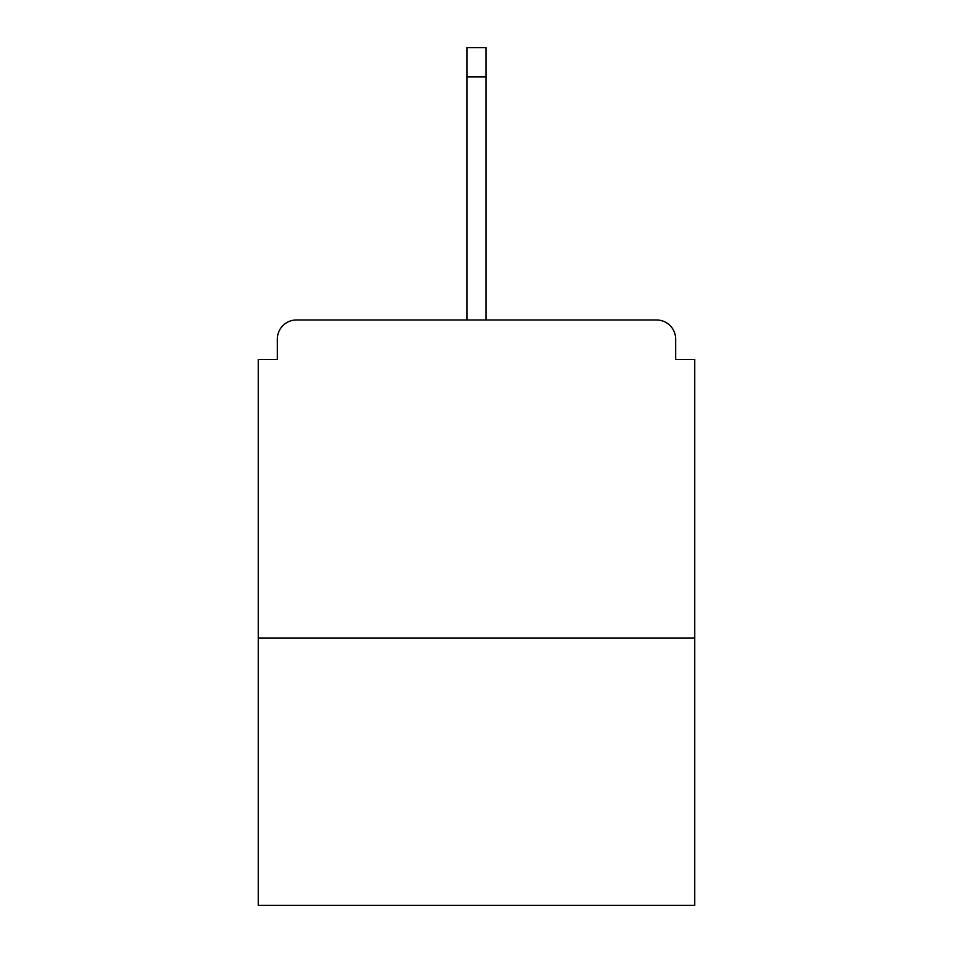 <?xml version="1.0" encoding="UTF-8"?>
<svg xmlns="http://www.w3.org/2000/svg" width="953" height="953" viewBox="0 0 953 953"><rect width="100%" height="100%" fill="white"/><g stroke="black" fill="none" stroke-linecap="round" stroke-linejoin="round"><path stroke-width="1.43" d="M675.653 359.424L675.653 339.065L675.653 359.424L694.737 359.424L694.737 905.35L258.263 905.35L258.263 359.424L277.347 359.424L277.347 339.065L277.347 359.424M694.737 638.117L258.263 638.117M675.653 339.065A19.084 19.084 0 0 0 656.569 319.982L296.431 319.982A19.084 19.084 0 0 0 277.347 339.065M656.569 319.982L575.755 319.982M377.245 319.982L296.431 319.982M486.042 76.919L466.958 76.919L466.958 47.65L486.042 47.65L486.042 319.982M466.958 76.919L466.958 319.982"/></g></svg>
